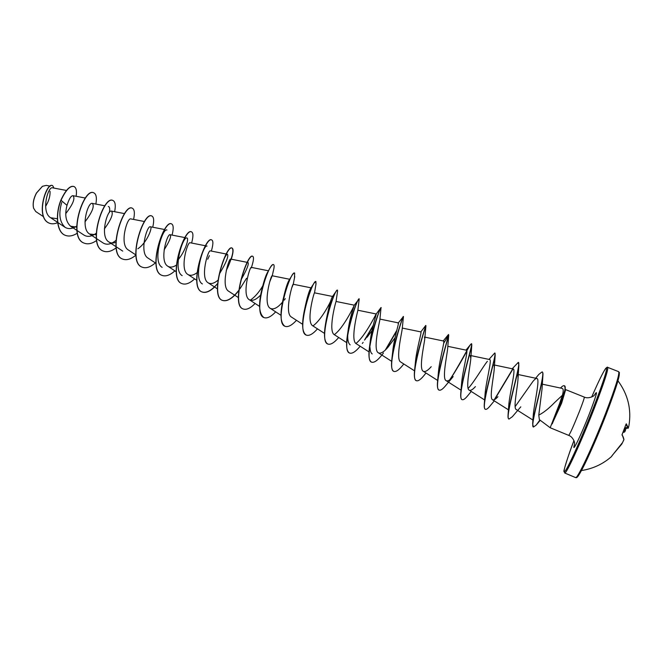 <?xml version="1.0" encoding="UTF-8"?>
<svg xmlns="http://www.w3.org/2000/svg" width="663" height="663" viewBox="0 0 663 663"><rect width="100%" height="100%" fill="white"/><g stroke="black" fill="none" stroke-linecap="round" stroke-linejoin="round"><path stroke-width="0.99" d="M626.029 424.262L626.344 423.856L628.3 428.116L628.872 425.944M612.222 455.415L621.819 444.019L623.435 440.754L623.916 439.61L622.093 434.555L626.046 424.212M42.349 186.369L36.399 193.082C33.54 198.618 32.586 203.582 33.531 207.983L33.639 208.364M45.556 205.911L46.625 204.129M46.02 205.754L46.808 204.138M50.272 186.146L46.277 185.4L42.473 186.295L36.49 193.074C33.598 198.693 32.628 203.723 33.589 208.182L35.703 211.505M559.456 403.891L562.406 395.247L554.6 402.557C548.815 408.524 543.544 412.709 538.779 415.104L539.367 419.621L550.182 427.743L559.456 403.891M551.964 423.914L561.097 402.109L559.962 402.615M552.097 423.881L561.611 403.203L565.672 389.629L584.294 397.104C584.484 397.858 582.769 402.864 579.155 412.129C573.57 426.027 570.089 433.776 568.73 435.384C573.628 437.066 575.07 444.061 574.548 442.925L574.581 444.409M66.449 190.447L52.543 187.828C48.051 186.013 40.667 211.978 50.661 217.754L57.374 218.749M65.786 213.561C73.005 204.221 75.408 198.27 72.98 195.693C71.04 195.684 69.051 198.9 66.996 205.348C64.576 214.737 65.77 221.691 70.568 226.207L76.659 227.111M84.972 221.865C92.273 212.243 94.718 206.085 92.298 203.392C88.005 201.552 80.016 228.561 89.621 234.039L96.135 234.71M104.381 228.934C111.251 219.461 113.613 213.519 111.467 211.107C107.472 209.326 99.467 236.641 108.865 241.962C110.92 243.246 113.298 243.346 116 242.26M144.501 221.533L130.835 218.898C127.18 217.157 119.091 244.755 128.315 249.959L135.849 254.915M137.871 248.749C147.004 242.84 152.996 226.821 150.402 226.771C147.062 225.097 138.957 253.017 147.965 258.048L156.095 263.385M164.109 249.885C169.504 241.349 171.526 236.293 170.176 234.727C167.192 233.094 159.004 261.313 167.814 266.219C170.192 267.645 173.026 267.297 176.325 265.183M205.687 245.807L190.148 242.757C187.505 241.208 179.292 269.733 187.878 274.465C190.397 275.949 193.43 275.377 196.977 272.758M210.337 250.887C208.066 249.379 199.795 278.236 208.149 282.811C210.842 284.328 214.091 283.482 217.912 280.275M247.249 262.357L230.732 259.092C228.843 257.658 220.514 286.814 228.644 291.231L238.398 297.579M251.393 267.885L251.352 267.388C249.835 266.02 241.473 295.524 249.346 299.751C252.412 301.317 256.175 299.734 260.642 295.01M269.733 281.85L272.186 275.767C271.076 274.474 262.639 304.276 270.272 308.361C273.496 309.894 277.482 307.922 282.247 302.436M292.085 287.12L293.237 284.245C292.532 283.035 284.071 313.193 291.43 317.063L302.635 324.298M332.561 296.452L314.519 292.831C313.922 292.615 305.858 322.276 312.812 325.856L324.514 333.398M336.166 291.248L332.553 296.469C331.086 298.416 328.981 306.223 326.229 319.906L325.55 323.859C327.961 309.555 334.227 293.643 336.472 290.784L337.459 290.162L337.558 291.181L336.042 301.615C335.354 302.966 327.978 331.541 334.425 334.749L346.641 342.605M350.188 344.876C347.876 342.995 347.18 338.238 348.1 330.605C349.534 318.223 354.448 304.673 354.282 305.171L359.213 298.856L357.829 310.615C357.108 313.334 350.296 340.865 356.271 343.732L369.018 351.912M367.029 337.301L371.976 330.696M381.001 307.889L379.874 319.798C379.161 323.759 372.838 350.238 378.366 352.815C380.711 353.918 383.976 351.995 388.153 347.039L395.032 337.782M401.712 320.569L403.452 316.524L402.192 329.179C401.496 334.301 395.612 359.711 400.701 362.006L414.524 370.832M424.461 337.053L424.784 338.752C424.129 344.876 418.602 369.233 423.284 371.288C425.099 372.192 427.743 370.658 431.215 366.68M448.727 335.155L447.658 348.498C447.044 355.534 441.84 378.888 446.124 380.678C447.707 381.482 450.061 380.123 453.169 376.609L445.892 385.344C442.909 389.032 440.68 390.631 439.196 390.134C432.516 389.28 447.757 339.605 448.727 335.155L443.68 343.26M470.158 355.451L470.821 358.434C470.249 366.324 465.318 388.593 469.213 390.175C470.573 390.888 472.636 389.695 475.412 386.604M493.396 364.799C494.101 364.973 494.391 366.225 494.266 368.562C493.736 377.164 489.045 398.422 492.568 399.781C493.736 400.394 495.534 399.358 497.954 396.681M516.983 374.28C517.795 374.595 518.135 376.12 518.01 378.871C517.513 388.12 513.021 408.325 516.187 409.485L533.309 420.301M542.168 371.943L542.276 371.976C542.914 372.25 543.105 373.634 542.864 376.128L542.036 389.032L538.779 415.104M562.406 395.247C563.55 391.029 563.459 388.75 562.133 388.394L542.276 384.167M535.654 378.233L538.886 374.346L542.077 371.893C545.922 371.81 533.267 413.256 532.671 423.798L533.16 416.323C533.798 405.292 540.552 378.109 536.806 378.474C535.977 378.349 534.726 379.286 533.044 381.275L515.126 406.651M512.201 368.761L518.275 362.388C521.491 361.874 509.076 401.778 508.065 414.765L508.753 405.59C509.433 394.154 516.328 368.504 513.096 368.951L494.432 365.015M488.987 359.396L494.747 352.989C497.25 352.293 485.473 389.322 484.313 403.684L485.018 394.825C485.747 382.824 492.319 359.039 489.642 359.537L470.954 355.617M487.388 361.277C483.261 366.216 474.236 382.004 468.136 388.46M449.688 379.866C458.15 367.443 467.887 348.009 470.622 344.428L471.492 343.699C473.332 342.854 462.152 377.048 460.818 392.537L461.539 384.084C462.343 371.678 468.617 349.691 466.454 350.221L447.774 346.326M443.215 340.948L448.495 334.517C449.729 333.555 439.113 364.957 437.58 381.324L438.318 373.36C439.213 360.697 445.213 340.459 443.522 341.014L424.884 337.144M414.74 368.86L415.369 362.661C416.372 349.849 422.099 331.351 420.839 331.914L425.754 325.434C426.442 324.381 416.364 353.048 414.599 370.045C413.944 376.236 414.491 379.766 416.248 380.637L416.347 380.678M402.947 317.229L403.261 316.458C403.452 315.339 393.905 341.304 391.899 358.691L392.678 351.97C393.822 339.141 399.267 322.367 398.413 322.898L379.932 319.094M372.225 353.959C370.89 353.056 370.153 350.901 370.012 347.495M369.482 347.23L370.252 341.288C371.537 328.599 376.717 313.475 376.228 313.989L380.96 307.607C380.231 307.756 371.661 330.373 369.482 347.23C368.346 355.816 369.018 360.78 371.512 362.114L371.603 362.147M376.095 314.113C375.291 315.497 364.41 337.16 355.915 343.459M354.266 305.195C354.398 305.436 343.376 328.301 334.285 334.649M330.862 300.704C327.771 307.624 319.558 321.514 312.911 325.914M304.102 311.825L304.649 309.149C307.143 297.289 309.24 290.228 310.939 287.957L314.221 282.935C310.765 288.231 307.392 297.861 304.102 311.825C301.59 324.82 302.303 332.569 306.223 335.08L306.314 335.122M283.093 299.369L283.383 298.3C285.604 288.413 287.609 282.214 289.399 279.703L291.861 275.659C288.786 280.664 285.869 288.562 283.093 299.369C279.786 314.129 280.399 323.096 284.941 326.271L285.024 326.304M262.863 285.554C264.678 278.7 266.36 274.109 267.893 271.789L269.203 269.385C266.924 273.521 264.761 279.073 262.722 286.051C258.214 302.875 258.603 313.375 263.882 317.544L263.965 317.585M262.763 285.902C258.935 292.383 254.758 297.148 250.249 300.19M248.02 262.515C249.073 264.031 246.76 269.766 241.1 279.72M224.268 258.487L222.362 263.211L224.276 258.487C225.718 255.57 226.771 254.161 227.434 254.252C228.776 256.191 226.232 262.523 219.801 273.255M202.397 283.955C192.825 278.825 203.466 244.092 207.063 246.072M182.168 275.617C172.305 270.272 182.889 235.937 186.908 237.992C189.195 238.133 185.69 250.539 178.223 259.689M162.153 267.355C152.018 261.819 162.518 227.857 166.96 229.986M115.909 240.437C111.135 244.299 106.942 245.186 103.32 243.089M108.326 206.45C109.693 206.831 110.033 208.862 109.362 212.55M96.334 233.169C91.718 236.575 87.64 237.246 84.11 235.174L70.568 226.207M76.817 226C72.408 228.917 68.496 229.365 65.09 227.326C59.537 222.022 58.419 213.71 61.734 202.414M46.858 204.08L47.297 203.334C49.352 199.066 50.264 195.046 50.032 191.275M66.996 205.348L61.004 200.284C65.761 190.099 70.087 185.516 73.983 186.518C76.262 187.67 76.974 190.927 76.121 196.289M57.648 222.66C54.565 223.995 51.78 224.169 49.294 223.174C34.841 217.539 46.758 181.463 52.7 185.706L53.993 188.101M60.839 200.218C55.145 214.273 56.587 232.29 65.156 235.266L65.314 235.332C56.745 232.357 55.302 214.34 61.004 200.284L60.839 200.218C65.604 190.041 69.93 185.449 73.825 186.452L73.9 186.485M49.211 223.141L49.137 223.108C34.683 217.472 46.601 181.397 52.543 185.64L52.617 185.673M564.329 385.775L564.437 385.808C565.1 385.849 565.357 386.977 565.199 389.181L564.893 392.264M65.314 235.332C68.952 236.716 72.996 235.97 77.447 233.094M95.87 204.071C96.955 197.814 96.276 194.077 93.823 192.85C83.903 187.281 67.294 237.744 84.276 243.18C87.98 244.572 92.14 243.653 96.74 240.412M114.633 211.712C115.851 205.414 115.296 201.676 112.975 200.499C103.602 195.129 86.919 245.865 103.42 251.111C107.174 252.504 111.401 251.418 116.116 247.846M133.594 219.428C134.929 213.088 134.506 209.359 132.318 208.232C123.509 203.077 106.76 254.103 122.771 259.117C126.616 260.518 130.984 259.2 135.865 255.164M152.739 227.218C154.206 220.845 153.924 217.116 151.877 216.039C143.639 211.099 126.807 262.399 142.313 267.214C146.109 268.581 150.46 267.148 155.366 262.904M172.082 235.092C173.681 228.677 173.532 224.956 171.626 223.928C163.968 219.221 147.078 270.819 162.079 275.394C165.767 276.711 170.043 275.203 174.908 270.86M191.615 243.048C193.356 236.592 193.347 232.879 191.59 231.901C184.538 227.417 167.565 279.297 182.035 283.656C185.623 284.933 189.825 283.341 194.649 278.891M211.356 251.086C213.229 244.589 213.37 240.876 211.762 239.965C205.315 235.713 188.284 287.891 202.215 292.018C205.696 293.237 209.815 291.563 214.588 287.004M231.296 259.2C233.318 252.669 233.6 248.965 232.158 248.103C226.332 244.092 209.226 296.568 222.602 300.455C227.144 301.764 232.514 298.516 238.721 290.709M251.609 266.916L251.658 266.766C253.631 260.567 254.004 257.087 252.769 256.341C247.581 252.57 230.392 305.353 243.222 308.991C246.462 310.102 250.423 308.27 255.106 303.488M273.04 271.996L273.463 270.463C274.316 266.982 274.358 265.043 273.595 264.661C269.062 261.139 251.807 314.221 264.056 317.618C267.172 318.671 271.043 316.757 275.675 311.859M284.394 300.09L285.272 298.615M294.48 277.706L294.654 273.065C290.784 269.8 273.454 323.196 285.115 326.337C288.098 327.331 291.886 325.326 296.469 320.32M315.911 284.361L315.936 281.568C312.754 278.568 295.35 332.271 306.405 335.155C309.256 336.091 312.953 333.995 317.478 328.865M327.696 314.055L328.077 313.375M337.459 290.162C334.972 287.427 317.486 341.445 327.928 344.064C330.646 344.942 334.235 342.754 338.71 337.5M359.213 298.856C357.432 296.394 339.879 350.735 349.691 353.081C352.26 353.885 355.758 351.597 360.175 346.235M362.329 343.475L363.133 342.373M365.247 339.315L373.029 326.113M381.208 307.64C380.164 305.452 362.528 360.117 371.694 362.189C374.305 362.934 377.976 360.2 382.7 353.984L383.454 352.989M385.999 349.368L396.598 331.144M398.057 323.221L403.444 316.533C402.872 315.389 385.51 369.681 393.946 371.404C396.134 372.067 399.292 369.747 403.419 364.451L403.792 363.979M425.712 325.806L425.944 325.682C425.14 327.464 408.905 379.443 416.439 380.719C418.254 381.291 420.939 379.36 424.477 374.902L425.132 374.073M450.177 379.501C456.567 369.44 462.128 359.959 466.86 351.059M471.567 343.774L471.799 344.934C470.722 351.829 456.351 399.143 462.202 399.665C463.396 400.079 465.211 398.786 467.672 395.794L468.227 395.107M494.838 353.048L495.178 355.028C494.001 364.144 480.402 409.096 485.482 409.303C486.41 409.635 487.852 408.615 489.816 406.253L494.291 400.866M494.631 399.565L512.996 368.943M518.367 362.437L518.864 365.429C517.604 376.551 504.692 419.107 509.018 419.049L512.333 416.729L520.803 406.833M542.864 376.128C541.24 389.62 529.82 427.478 533.483 427.005L536.185 425.107L539.881 420.01M565.199 389.181L561.097 402.109C565 391.452 564.213 392.595 564.826 390.234L565.075 387.78L564.437 385.808M93.74 192.825L93.665 192.792C83.737 187.215 67.129 237.677 84.11 243.114L84.193 243.147M112.892 200.475L112.818 200.441C103.445 195.063 86.754 245.799 103.254 251.045L103.337 251.07M132.244 208.199L132.161 208.165C123.343 203.011 106.594 254.037 122.605 259.051L122.688 259.084M151.794 216.005L151.711 215.972C143.465 211.033 126.641 262.333 142.147 267.148L142.23 267.181M171.543 223.903L171.46 223.862C163.802 219.146 146.904 270.744 161.913 275.327L161.996 275.36M191.508 231.876L191.425 231.835C184.364 227.343 167.399 279.222 181.869 283.59L181.952 283.623M211.679 239.931L211.596 239.898C205.14 235.638 188.11 287.825 202.049 291.944C206.458 293.311 211.63 290.518 217.563 283.59M226.282 270.405L227.649 267.686M227.707 267.562C232.589 256.349 234.014 249.843 231.984 248.037C226.158 244.017 209.044 296.494 222.436 300.389C227.044 301.698 232.481 298.367 238.763 290.386M239.981 288.77L246.006 279.148M252.678 256.308L252.595 256.266C247.398 252.495 230.218 305.278 243.048 308.925L243.13 308.958M273.504 264.628L273.421 264.587C272.568 264.305 271.167 265.913 269.203 269.385M294.563 273.048L294.471 272.999C293.958 272.808 293.087 273.695 291.861 275.659M304.798 308.593L305.121 308.055M315.837 281.551L314.221 282.935M327.878 313.334L328.276 312.621M325.55 323.859C323.627 335.254 324.356 341.967 327.746 343.989L327.837 344.031M351.73 316.873L352.252 315.845M358.708 299.03C357.092 300.671 349.674 319.873 347.354 335.635C345.871 345.572 346.592 351.365 349.509 353.006L349.6 353.039M364.501 340.094L373.219 325.342M376.601 318.547L377.429 316.765M385.319 350.031L396.805 330.307M391.899 358.691C391.029 366.034 391.651 370.244 393.756 371.321L393.855 371.363M437.58 381.324C437.083 386.454 437.555 389.372 439.005 390.059L439.105 390.093M460.818 392.537C460.445 396.698 460.851 399.043 462.012 399.582L462.111 399.623M484.313 403.684C484.048 406.966 484.371 408.806 485.283 409.22L485.382 409.253M494.266 399.748L512.739 368.959M508.065 414.765C507.875 417.259 508.131 418.66 508.819 418.966L508.927 418.999M532.671 423.798L533.392 426.947M560.525 388.054C562.183 386.206 563.417 385.427 564.23 385.725M552.204 423.922L561.304 402.192L561.611 403.203M626.079 428.845L626.734 427.925L626.203 428.82L624.737 428.422M625.524 428.953L624.579 432.044L625.085 428.986L625.996 428.828M625.11 427.353L628.3 428.116M628.723 426.524L627.911 428.348M623.121 432.417L624.579 432.044L625.342 430.768L624.057 430.221M623.021 441.5L623.949 439.494C623.394 437.19 622.739 435.699 621.985 435.019M622.466 442.66L612.62 455M581.468 470.539C592.871 468.774 602.849 464.15 611.402 456.658L612.612 455.009M611.402 456.658L612.181 455.522M576.553 476.954C577.349 481.156 593.41 447.525 606.405 413.787C598.258 434.812 588.255 457.669 582.305 468.956C575.84 480.559 576.561 477.078 575.567 477.567C577.092 479.813 592.929 446.298 605.667 413.256C615.471 387.548 619.797 373.683 618.637 371.661L607.681 367.368C608.543 369.266 604.043 383.023 594.164 408.623C581.36 441.533 565.887 475.089 564.719 473.001L575.567 477.567M607.681 367.368C607.581 366.821 606.877 367.219 605.576 368.562C602.94 372.407 598.308 381.888 591.686 397.021C600.338 377.33 605.327 367.65 606.653 367.99C606.844 371.189 602.352 384.673 593.17 408.449C582.769 435.052 570.205 463.321 565.912 469.976C561.511 476.929 565.489 462.981 573.959 440.605C567.42 457.221 563.036 473.1 563.973 471.31L564.719 473.001M594.587 394.949C598.266 388.75 596.518 395.073 589.332 413.919C580.606 436.337 571.108 455.589 574.589 444.102M606.413 413.762C616.507 387.225 620.676 373.567 618.919 372.788M625.491 430.063L625.342 430.751M625.118 427.32L627.911 428.306L626.063 424.204M623.154 432.359L624.389 432.036L623.46 431.663M625.192 429.251L624.513 429.027M624.629 428.704L625.342 428.944M621.969 434.986L626.096 424.047M584.294 397.104C588.984 399.317 594.902 395.314 593.733 395.761L594.786 394.725M550.182 427.743L568.73 435.384M50.661 217.754L57.615 222.362M57.78 222.478L65.09 227.334M72.98 195.693L85.394 198.046M92.298 203.392L104.895 205.795M89.621 234.047L96.317 238.473M96.491 238.581L103.32 243.097M111.467 211.107L124.594 213.619M108.865 241.962L122.73 251.103M150.402 226.771L164.615 229.522M170.176 234.727L184.944 237.603M167.814 266.219L176.209 271.714M187.878 274.465L196.72 280.242M210.337 250.879L226.257 254.02M208.149 282.811L217.447 288.869M251.352 267.388L268.465 270.794M249.346 299.751L259.573 306.389M272.186 275.767L289.681 279.272M270.272 308.361L280.988 315.298M294.745 276.57L293.245 284.261L311.03 287.825M336.058 301.466L354.282 305.171M357.863 310.234L376.228 313.989M378.366 352.815L391.642 361.318M402.267 328.069L420.839 331.906M423.284 371.288L437.663 380.454M446.124 380.678L461.042 390.167M469.213 390.175L484.636 399.963M492.568 399.781L508.463 409.842M518.201 374.537L536.806 378.474M43.485 216.685L35.694 211.505M565.158 389.562L565.672 389.629M540.246 420.284L536.185 425.107M207.726 259.25L209.392 255.653M245.832 279.413L246.545 278.286M251.501 267.413L251.658 266.766M272.211 275.932L273.463 270.463M314.519 292.831L316.069 283.582M403.784 363.979L403.419 364.451M424.784 338.752L425.944 325.682M425.978 373.012L424.477 374.902M470.821 358.434L471.799 344.934M471.227 391.46L467.672 395.794M494.266 368.562L495.178 355.028M518.01 378.871L518.864 365.429M465.99 350.122L470.622 344.428M348.1 330.605L347.354 335.635M262.465 287.286L262.722 286.051M606.413 413.778L617.178 383.471L619.433 372.689L618.637 371.661M628.872 425.961L628.897 425.812C631.632 409.444 627.985 394.452 617.957 380.819"/></g></svg>
